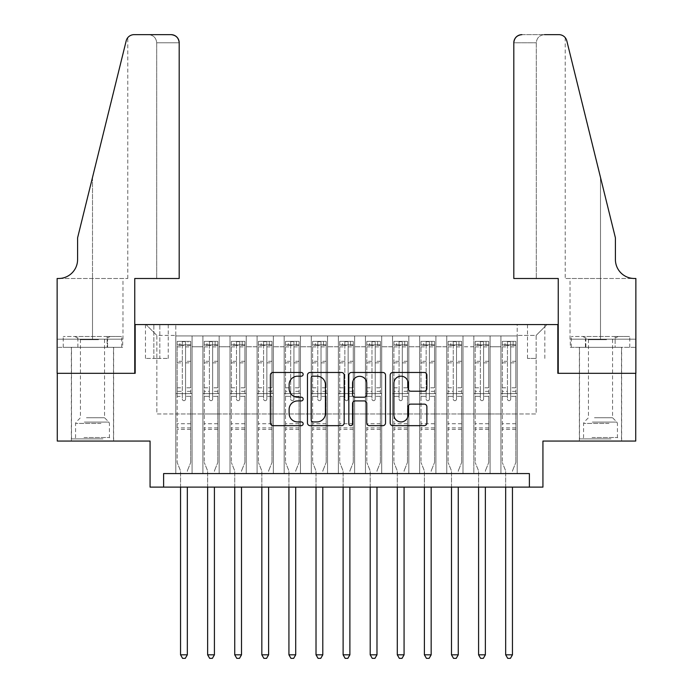 <?xml version="1.0" encoding="UTF-8"?>
<svg xmlns="http://www.w3.org/2000/svg" width="693" height="693" viewBox="0 0 693 693"><rect width="100%" height="100%" fill="white"/><g stroke="black" fill="none" stroke-linecap="round" stroke-linejoin="round"><path stroke-width="0.52" stroke-dasharray="3.46 2.6" d="M303.153 374.333A1.862 1.862 0 0 0 301.29 372.47L273.033 372.47A2.659 2.659 0 0 0 270.374 375.13L270.374 422.999A2.659 2.659 0 0 0 273.033 425.658L301.29 425.658A1.862 1.862 0 0 0 303.153 423.795A1.862 1.862 0 0 0 301.29 421.933L297.635 421.933A8.507 8.507 0 0 1 289.12 413.426L289.12 409.433A8.507 8.507 0 0 1 297.635 400.926L301.29 400.926A1.862 1.862 0 0 0 303.153 399.064A1.862 1.862 0 0 0 301.29 397.202L297.635 397.202A8.507 8.507 0 0 1 289.12 388.686L289.12 384.702A8.507 8.507 0 0 1 297.635 376.195L301.29 376.195A1.862 1.862 0 0 0 303.153 374.333M600.502 373.319L621.638 373.319L600.502 373.319M600.502 441.06L621.638 441.06L600.502 441.06M92.498 373.319L71.362 373.319L92.498 373.319M92.498 441.06L71.362 441.06L92.498 441.06M536.157 324.558L527.486 324.558L536.157 324.558M536.157 358.42L527.486 358.42L536.157 358.42M635.724 373.319L635.724 441.06L542.931 441.06L542.931 487.118L150.069 487.118L150.069 441.06L57.276 441.06L57.276 373.319L135.17 373.319L135.17 324.558L557.83 324.558L557.83 373.319L635.724 373.319M517.195 473.57L517.195 335.932L175.805 335.932L175.805 473.57L192.065 473.57L175.805 473.57L192.065 473.57L175.805 473.57L175.805 335.932L192.065 335.932L192.065 473.57L192.065 335.932L192.065 413.964L202.902 413.964L192.065 413.964L192.065 335.932L175.805 335.932L517.195 335.932L517.195 473.57L500.935 473.57L500.935 335.932L473.839 335.932L473.839 473.57L473.839 335.932L490.098 335.932L490.098 473.57L490.098 335.932L490.098 413.964L490.098 335.932L500.935 335.932L500.935 473.57L517.195 473.57L500.935 473.57L517.195 473.57L517.195 335.395L517.195 413.964L536.157 413.964L536.157 335.395L517.195 335.395L536.157 335.395L536.157 413.964L517.195 413.964L517.195 393.641L517.195 473.57M473.839 473.57L490.098 473.57L473.839 473.57L490.098 473.57L473.839 473.57L473.839 393.641L473.839 413.964L463.002 413.964L463.002 346.769L463.002 413.964L473.839 413.964L473.839 346.769L473.839 413.964L500.935 413.964L490.098 413.964L490.098 393.641L490.098 413.964L473.839 413.964L473.839 393.641L490.098 393.641L490.098 473.57L490.098 393.641L473.839 393.641L473.839 473.57M463.002 473.57L463.002 335.932L446.751 335.932L446.751 473.57L446.751 335.932L463.002 335.932L463.002 473.57L446.751 473.57L463.002 473.57L446.751 473.57L463.002 473.57L463.002 393.641L463.002 473.57M435.906 473.57L435.906 335.932L419.655 335.932L419.655 473.57L419.655 335.932L435.906 335.932L435.906 473.57L419.655 473.57L435.906 473.57L419.655 473.57L435.906 473.57L435.906 346.769L435.906 413.964L446.751 413.964L435.906 413.964L435.906 393.641L435.906 473.57M408.818 473.57L408.818 335.932L392.559 335.932L392.559 473.57L392.559 335.932L408.818 335.932L408.818 473.57L392.559 473.57L408.818 473.57L392.559 473.57L408.818 473.57L408.818 346.769L408.818 413.964L419.655 413.964L408.818 413.964L408.818 393.641L408.818 473.57M381.722 473.57L381.722 335.932L365.462 335.932L365.462 473.57L365.462 335.932L381.722 335.932L381.722 473.57L365.462 473.57L381.722 473.57L365.462 473.57L381.722 473.57L381.722 346.769L381.722 413.964L392.559 413.964L381.722 413.964L381.722 393.641L381.722 473.57M354.625 473.57L354.625 335.932L338.375 335.932L338.375 473.57L338.375 335.932L354.625 335.932L354.625 473.57L338.375 473.57L354.625 473.57L338.375 473.57L354.625 473.57L354.625 346.769L354.625 413.964L365.462 413.964L354.625 413.964L354.625 393.641L354.625 473.57M327.538 473.57L327.538 335.932L311.278 335.932L311.278 473.57L311.278 335.932L327.538 335.932L327.538 473.57L311.278 473.57L327.538 473.57L311.278 473.57L327.538 473.57L327.538 346.769L327.538 413.964L338.375 413.964L327.538 413.964L327.538 393.641L327.538 473.57M300.441 473.57L300.441 335.932L284.182 335.932L284.182 473.57L284.182 335.932L300.441 335.932L300.441 473.57L284.182 473.57L300.441 473.57L284.182 473.57L300.441 473.57L300.441 346.769L300.441 413.964L311.278 413.964L300.441 413.964L300.441 393.641L300.441 473.57M273.345 473.57L273.345 335.932L257.094 335.932L257.094 473.57L257.094 335.932L273.345 335.932L273.345 473.57L257.094 473.57L273.345 473.57L257.094 473.57L273.345 473.57L273.345 346.769L273.345 413.964L284.182 413.964L273.345 413.964L273.345 393.641L273.345 473.57M246.249 473.57L246.249 335.932L229.998 335.932L229.998 473.57L229.998 335.932L246.249 335.932L246.249 473.57L229.998 473.57L246.249 473.57L229.998 473.57L246.249 473.57L246.249 346.769L246.249 413.964L257.094 413.964L246.249 413.964L246.249 393.641L246.249 473.57M219.161 473.57L219.161 335.932L202.902 335.932L202.902 473.57L202.902 335.932L219.161 335.932L219.161 473.57L202.902 473.57L219.161 473.57L202.902 473.57L219.161 473.57L219.161 393.641L219.161 473.57M500.935 346.769L500.935 413.964L500.935 335.932L500.935 346.769L490.098 346.769L500.935 346.769M446.751 346.769L446.751 413.964L446.751 335.932L435.906 335.932L435.906 346.769L435.906 335.932L446.751 335.932L446.751 346.769L435.906 346.769L446.751 346.769M419.655 346.769L419.655 413.964L419.655 335.932L408.818 335.932L408.818 346.769L408.818 335.932L419.655 335.932L419.655 346.769L408.818 346.769L419.655 346.769M392.559 346.769L392.559 413.964L392.559 335.932L381.722 335.932L381.722 346.769L381.722 335.932L392.559 335.932L392.559 346.769L381.722 346.769L392.559 346.769M365.462 346.769L365.462 413.964L365.462 335.932L354.625 335.932L354.625 346.769L354.625 335.932L365.462 335.932L365.462 346.769L354.625 346.769L365.462 346.769M338.375 346.769L338.375 413.964L338.375 335.932L327.538 335.932L327.538 346.769L327.538 335.932L338.375 335.932L338.375 346.769L327.538 346.769L338.375 346.769M311.278 346.769L311.278 413.964L311.278 335.932L300.441 335.932L300.441 346.769L300.441 335.932L311.278 335.932L311.278 346.769L300.441 346.769L311.278 346.769M284.182 346.769L284.182 413.964L284.182 335.932L273.345 335.932L273.345 346.769L273.345 335.932L284.182 335.932L284.182 346.769L273.345 346.769L284.182 346.769M257.094 346.769L257.094 413.964L257.094 335.932L246.249 335.932L246.249 346.769L246.249 335.932L257.094 335.932L257.094 346.769L246.249 346.769L257.094 346.769M219.161 346.769L219.161 413.964L219.161 335.932L219.161 346.769L229.998 346.769L229.998 413.964L219.161 413.964L229.998 413.964L229.998 335.932L219.161 335.932L229.998 335.932L229.998 346.769L219.161 346.769M163.617 487.118L163.617 473.57L163.617 487.118L163.617 473.57L529.383 473.57L163.617 473.57L529.383 473.57L529.383 487.118M153.863 324.558L145.461 324.558L153.863 324.558L153.863 358.42L145.461 358.42L159.823 358.42L153.863 358.42L153.863 324.558M159.823 324.558L168.226 324.558L159.823 324.558L159.823 358.42L168.226 358.42L159.823 358.42L159.823 324.558M517.195 324.558L175.805 324.558L546.994 324.558L517.195 324.558L517.195 335.932L517.195 324.558M175.805 324.558L146.006 324.558L175.805 324.558L175.805 413.964L156.843 413.964L156.843 335.395L175.805 335.395L156.843 335.395L146.006 324.558L156.843 335.395L156.843 413.964L175.805 413.964L175.805 324.558M202.902 346.769L202.902 413.964L202.902 335.932L192.065 335.932L202.902 335.932L202.902 346.769L192.065 346.769L202.902 346.769M473.839 335.932L463.002 335.932L463.002 346.769L463.002 335.932L473.839 335.932L473.839 346.769L473.839 335.932M446.751 413.964L463.002 413.964L446.751 413.964L446.751 393.641L446.751 413.964M419.655 413.964L435.906 413.964L419.655 413.964L419.655 393.641L419.655 413.964M392.559 413.964L408.818 413.964L392.559 413.964L392.559 393.641L392.559 413.964M365.462 413.964L381.722 413.964L365.462 413.964L365.462 393.641L365.462 413.964M338.375 413.964L354.625 413.964L338.375 413.964L338.375 393.641L338.375 413.964M311.278 413.964L327.538 413.964L311.278 413.964L311.278 393.641L311.278 413.964M284.182 413.964L300.441 413.964L284.182 413.964L284.182 393.641L284.182 413.964M257.094 413.964L273.345 413.964L257.094 413.964L257.094 393.641L257.094 413.964M229.998 413.964L246.249 413.964L229.998 413.964L229.998 393.641L229.998 413.964M202.902 413.964L219.161 413.964L219.161 393.641L219.161 413.964L202.902 413.964L202.902 393.641L219.161 393.641L202.902 393.641L202.902 473.57L202.902 413.964M175.805 413.964L192.065 413.964L192.065 393.641L192.065 473.57L192.065 393.641L192.065 413.964L175.805 413.964L175.805 393.641L192.065 393.641L175.805 393.641L175.805 473.57L175.805 413.964M500.935 413.964L517.195 413.964L500.935 413.964L500.935 393.641L500.935 413.964M175.805 393.641L192.065 393.641L175.805 393.641M202.902 393.641L219.161 393.641L202.902 393.641M229.998 393.641L246.249 393.641L229.998 393.641L229.998 473.57L229.998 393.641L246.249 393.641L229.998 393.641M257.094 393.641L273.345 393.641L257.094 393.641L257.094 473.57L257.094 393.641L273.345 393.641L257.094 393.641M284.182 393.641L300.441 393.641L284.182 393.641L284.182 473.57L284.182 393.641L300.441 393.641L284.182 393.641M311.278 393.641L327.538 393.641L311.278 393.641L311.278 473.57L311.278 393.641L327.538 393.641L311.278 393.641M338.375 393.641L354.625 393.641L338.375 393.641L338.375 473.57L338.375 393.641L354.625 393.641L338.375 393.641M365.462 393.641L381.722 393.641L365.462 393.641L365.462 473.57L365.462 393.641L381.722 393.641L365.462 393.641M392.559 393.641L408.818 393.641L392.559 393.641L392.559 473.57L392.559 393.641L408.818 393.641L392.559 393.641M419.655 393.641L435.906 393.641L419.655 393.641L419.655 473.57L419.655 393.641L435.906 393.641L419.655 393.641M446.751 393.641L463.002 393.641L446.751 393.641L446.751 473.57L446.751 393.641L463.002 393.641L446.751 393.641M473.839 393.641L490.098 393.641L473.839 393.641M500.935 393.641L517.195 393.641L500.935 393.641L500.935 473.57L500.935 393.641L517.195 393.641L500.935 393.641M546.994 324.558L536.157 335.395L546.994 324.558M344.17 422.999L344.17 375.13A2.659 2.659 0 0 0 341.51 372.47L310.135 372.47A2.659 2.659 0 0 0 307.475 375.13L307.475 422.999A2.659 2.659 0 0 0 310.135 425.658L341.51 425.658A2.659 2.659 0 0 0 344.17 422.999M313.054 376.195A1.862 1.862 0 0 0 311.192 378.049L311.192 420.071A1.862 1.862 0 0 0 313.054 421.933L316.918 421.933A8.507 8.507 0 0 0 325.424 413.426L325.424 384.702A8.507 8.507 0 0 0 316.918 376.195L313.054 376.195M351.49 372.47L382.865 372.47A2.659 2.659 0 0 1 385.525 375.13L385.525 422.999A2.659 2.659 0 0 1 382.865 425.658L369.438 425.658A2.659 2.659 0 0 1 366.779 422.999L366.779 403.586A2.659 2.659 0 0 0 364.12 400.926L355.206 400.926A2.659 2.659 0 0 0 352.546 403.586L352.546 423.795A1.862 1.862 0 0 1 350.693 425.658A1.862 1.862 0 0 1 348.83 423.795L348.83 375.13A2.659 2.659 0 0 1 351.49 372.47M366.779 383.437A7.112 7.112 0 0 0 359.667 376.325A7.112 7.112 0 0 0 352.546 383.437L352.546 394.542A2.659 2.659 0 0 0 355.206 397.202L364.12 397.202A2.659 2.659 0 0 0 366.779 394.542L366.779 383.437M410.793 391.216L424.22 391.216A2.659 2.659 0 0 0 426.879 388.556L426.879 375.13A2.659 2.659 0 0 0 424.22 372.47L392.844 372.47A2.659 2.659 0 0 0 390.185 375.13L390.185 422.999A2.659 2.659 0 0 0 392.844 425.658L424.22 425.658A2.659 2.659 0 0 0 426.879 422.999L426.879 406.774A2.659 2.659 0 0 0 424.22 404.114L410.793 404.114A2.659 2.659 0 0 0 408.134 406.774L408.134 414.821A7.112 7.112 0 0 1 401.022 421.933A7.112 7.112 0 0 1 393.901 414.821L393.901 383.307A7.112 7.112 0 0 1 401.022 376.195A7.112 7.112 0 0 1 408.134 383.307L408.134 388.556A2.659 2.659 0 0 0 410.793 391.216M182.311 399.064A1.629 1.629 0 0 0 183.94 400.684A1.629 1.629 0 0 1 182.311 399.064L182.311 396.344L182.311 399.064M190.644 341.354L188.002 341.354L188.002 344.871L190.714 344.88L190.714 341.354L177.165 341.354L177.165 462.465L177.165 396.344L182.311 396.344L182.311 391.337L177.165 391.337M177.165 341.354L177.165 396.344L182.311 396.344L182.311 345.582L185.559 345.582L185.559 387.811L190.714 387.811L190.714 462.465L190.714 396.344L185.559 396.344L185.559 399.064A1.629 1.629 0 0 1 183.94 400.684A1.629 1.629 0 0 0 185.559 399.064L185.559 387.811M190.714 344.88L190.714 387.811M190.714 341.354L190.714 396.344L185.559 396.344L185.559 341.684L182.311 341.684L182.311 391.337M188.002 341.354L177.235 341.354M188.002 344.871L179.877 344.871L179.877 341.354M177.165 344.88L190.644 344.871M177.235 344.871L179.877 344.871M187.517 470.391L190.714 462.465L187.517 470.391A2.711 2.711 0 0 0 187.327 471.405A2.711 2.711 0 0 1 187.517 470.391M180.552 487.118L180.552 471.405A2.711 2.711 0 0 0 180.353 470.391L177.165 462.465L180.353 470.391A2.711 2.711 0 0 1 180.552 471.405L180.552 654.824L187.327 654.824L187.327 487.118M190.714 429.409L177.165 429.409M180.552 654.824L182.58 658.35L185.291 658.35L187.327 654.824M182.311 345.582L182.311 341.684M185.559 345.582L185.559 341.684M101.637 438.894L74.203 438.894L101.637 438.894M84.026 437.534L109.425 437.534L84.026 437.534M101.299 336.477L74.887 336.477L101.299 336.477M98.527 339.683L80.44 339.683L98.527 339.683M86.469 417.758L104.556 417.758L86.469 417.758M102.997 438.894L71.5 438.894L102.997 438.894M102.997 347.314L71.5 347.314L102.997 347.314M107.12 347.314L63.245 347.314L121.743 347.314L107.12 347.314L107.12 336.477L63.245 336.477L121.743 336.477L107.12 336.477L107.12 347.314M77.867 347.314L77.867 336.477L77.867 347.314M63.245 347.314L63.245 336.477M121.743 347.314L121.743 336.477M609.649 438.894L582.215 438.894L609.649 438.894M592.039 437.534L617.437 437.534L592.039 437.534M609.312 336.477L582.891 336.477L609.312 336.477M606.531 339.683L588.444 339.683L606.531 339.683M594.473 417.758L612.56 417.758L594.473 417.758M611.001 438.894L579.504 438.894L611.001 438.894M611.001 347.314L579.504 347.314L611.001 347.314M615.133 347.314L571.257 347.314L629.755 347.314L615.133 347.314L615.133 336.477L571.257 336.477L629.755 336.477L615.133 336.477L615.133 347.314M585.88 347.314L585.88 336.477L585.88 347.314M571.257 347.314L571.257 336.477M629.755 347.314L629.755 336.477M92.498 347.314L71.362 347.314L92.498 347.314M179.192 278.491L179.192 42.775L156.705 42.775L179.192 42.775L179.192 278.491L134.763 278.491L134.763 373.319L57.138 373.319L57.138 278.491L127.789 278.491L57.138 278.491L57.138 339.189L57.138 278.491L58.628 278.491A18.962 18.962 0 0 0 77.59 259.529L77.59 237.855L77.59 259.529A18.962 18.962 0 0 1 58.628 278.491M148.579 34.65C153.482 35.17 156.194 37.872 156.705 42.775L156.705 278.491L156.705 42.775C156.194 37.872 153.482 35.17 148.579 34.65L134.087 34.65A8.125 8.125 0 0 0 126.195 40.835L77.59 237.855L126.195 40.835L77.59 237.855L77.59 259.529M122.687 347.314L57.138 347.314L57.138 339.189L122.973 339.189L57.138 339.189L107.588 339.189L57.138 339.189L57.138 347.314L122.687 347.314L122.687 339.189L107.588 339.189L122.687 339.189M171.067 34.65A8.125 8.125 0 0 1 179.192 42.775C178.681 37.872 175.97 35.17 171.067 34.65M127.789 278.491L127.789 37.639L127.339 38.245M107.588 347.314L107.588 339.189L107.588 347.314M600.502 347.314L621.638 347.314L600.502 347.314M513.808 278.491L513.808 42.775A8.125 8.125 0 0 1 521.933 34.65L558.913 34.65A8.125 8.125 0 0 1 566.805 40.835L615.41 237.855L615.41 259.529A18.962 18.962 0 0 0 634.372 278.491L635.862 278.491L635.862 373.319L558.237 373.319L558.237 278.491L513.808 278.491L536.295 278.491L513.808 278.491L513.808 42.775L536.295 42.775L513.808 42.775C514.319 37.872 517.03 35.17 521.933 34.65L544.421 34.65C539.518 35.17 536.806 37.872 536.295 42.775L536.295 278.491L536.295 42.775C536.806 37.872 539.518 35.17 544.421 34.65M615.41 237.855L600.502 177.443L615.41 237.855M566.805 40.835L600.502 177.443L600.502 278.491L565.211 278.491L635.862 278.491L600.502 278.491L600.502 177.443M570.313 347.314L635.862 347.314L635.862 278.491L635.862 339.189L570.027 339.189L635.862 339.189L585.412 339.189L635.862 339.189L635.862 347.314L570.313 347.314L570.313 339.189L585.412 339.189L570.313 339.189M615.41 259.529A18.962 18.962 0 0 0 634.372 278.491M585.412 347.314L585.412 339.189L585.412 347.314M209.407 399.064A1.629 1.629 81.3 0 0 211.027 400.684A1.629 1.629 -98.7 0 1 209.407 399.064L209.407 396.344L209.407 399.064M215.099 341.354L215.099 344.871L217.801 344.88L217.801 341.354L204.253 341.354L204.253 462.465L204.253 396.344L209.407 396.344L209.407 391.337L204.253 391.337M204.253 341.354L204.253 396.344L209.407 396.344L209.407 345.582L212.656 345.582L212.656 387.811L217.801 387.811L217.801 462.465L217.801 396.344L212.656 396.344L212.656 399.064A1.629 1.629 -98.7 0 1 211.027 400.684A1.629 1.629 81.3 0 0 212.656 399.064L212.656 387.811M217.801 344.88L217.801 387.811M217.801 341.354L217.801 396.344L212.656 396.344L212.656 341.684L209.407 341.684L209.407 391.337M215.099 344.871L206.964 344.871L206.964 341.354M204.253 344.88L206.964 344.871M214.613 470.391L217.801 462.465L214.613 470.391A2.711 2.711 -98.7 0 0 214.414 471.405A2.711 2.711 -98.7 0 1 214.613 470.391M207.64 487.118L207.64 471.405A2.711 2.711 -98.7 0 0 207.45 470.391L204.253 462.465L207.45 470.391A2.711 2.711 -98.7 0 1 207.64 471.405L207.64 654.824L214.414 654.824L214.414 487.118M217.741 341.354L204.322 341.354L217.741 341.354M204.322 344.871L217.741 344.871L204.322 344.871M217.801 429.409L204.253 429.409M207.64 654.824L209.676 658.35L212.387 658.35L214.414 654.824M212.656 345.582L212.656 341.684M209.407 345.582L209.407 341.684L209.407 345.582M236.495 399.064A1.629 1.629 81.3 0 0 238.123 400.684A1.629 1.629 -98.7 0 1 236.495 399.064L236.495 396.344L236.495 399.064M242.186 341.354L242.186 344.871L244.898 344.88L244.898 341.354L231.349 341.354L231.349 462.465L231.349 396.344L236.495 396.344L236.495 391.337L231.349 391.337M231.349 341.354L231.349 396.344L236.495 396.344L236.495 345.582L239.752 345.582L239.752 387.811L244.898 387.811L244.898 462.465L244.898 396.344L239.752 396.344L239.752 399.064A1.629 1.629 -98.7 0 1 238.123 400.684A1.629 1.629 81.3 0 0 239.752 399.064L239.752 387.811M244.898 344.88L244.898 387.811M244.898 341.354L244.898 396.344L239.752 396.344L239.752 341.684L236.495 341.684L236.495 391.337M242.186 344.871L234.061 344.871L234.061 341.354M231.349 344.88L234.061 344.871M241.71 470.391L244.898 462.465L241.71 470.391A2.711 2.711 -98.7 0 0 241.511 471.405A2.711 2.711 -98.7 0 1 241.71 470.391M234.736 487.118L234.736 471.405A2.711 2.711 -98.7 0 0 234.546 470.391L231.349 462.465L234.546 470.391A2.711 2.711 -98.7 0 1 234.736 471.405L234.736 654.824L241.511 654.824L241.511 487.118M244.828 341.354L231.419 341.354L244.828 341.354M231.419 344.871L244.828 344.871L231.419 344.871M244.898 429.409L231.349 429.409M234.736 654.824L236.772 658.35L239.483 658.35L241.511 654.824M239.752 345.582L239.752 341.684M236.495 345.582L236.495 341.684L236.495 345.582M263.591 399.064A1.629 1.629 81.3 0 0 265.22 400.684A1.629 1.629 -98.7 0 1 263.591 399.064L263.591 396.344L263.591 399.064M269.282 341.354L269.282 344.871L271.994 344.88L271.994 341.354L258.446 341.354L258.446 462.465L258.446 396.344L263.591 396.344L263.591 391.337L258.446 391.337M258.446 341.354L258.446 396.344L263.591 396.344L263.591 345.582L266.848 345.582L266.848 387.811L271.994 387.811L271.994 462.465L271.994 396.344L266.848 396.344L266.848 399.064A1.629 1.629 -98.7 0 1 265.22 400.684A1.629 1.629 81.3 0 0 266.848 399.064L266.848 387.811M271.994 344.88L271.994 387.811M271.994 341.354L271.994 396.344L266.848 396.344L266.848 341.684L263.591 341.684L263.591 391.337M269.282 344.871L261.157 344.871L261.157 341.354M258.446 344.88L261.157 344.871M268.797 470.391L271.994 462.465L268.797 470.391A2.711 2.711 -98.7 0 0 268.607 471.405A2.711 2.711 -98.7 0 1 268.797 470.391M261.833 487.118L261.833 471.405A2.711 2.711 -98.7 0 0 261.633 470.391L258.446 462.465L261.633 470.391A2.711 2.711 -98.7 0 1 261.833 471.405L261.833 654.824L268.607 654.824L268.607 487.118M271.925 341.354L258.515 341.354L271.925 341.354M258.515 344.871L271.925 344.871L258.515 344.871M271.994 429.409L258.446 429.409M261.833 654.824L263.86 658.35L266.571 658.35L268.607 654.824M266.848 345.582L266.848 341.684M263.591 345.582L263.591 341.684L263.591 345.582M290.688 399.064A1.629 1.629 81.3 0 0 292.316 400.684A1.629 1.629 -98.7 0 1 290.688 399.064L290.688 396.344L290.688 399.064M296.379 341.354L296.379 344.871L299.081 344.88L299.081 341.354L285.542 341.354L285.542 462.465L285.542 396.344L290.688 396.344L290.688 391.337L285.542 391.337M285.542 341.354L285.542 396.344L290.688 396.344L290.688 345.582L293.936 345.582L293.936 387.811L299.081 387.811L299.081 462.465L299.081 396.344L293.936 396.344L293.936 399.064A1.629 1.629 -98.7 0 1 292.316 400.684A1.629 1.629 81.3 0 0 293.936 399.064L293.936 387.811M299.081 344.88L299.081 387.811M299.081 341.354L299.081 396.344L293.936 396.344L293.936 341.684L290.688 341.684L290.688 391.337M296.379 344.871L288.245 344.871L288.245 341.354M285.542 344.88L288.245 344.871M295.894 470.391L299.081 462.465L295.894 470.391A2.711 2.711 -98.7 0 0 295.703 471.405A2.711 2.711 -98.7 0 1 295.894 470.391M288.929 487.118L288.929 471.405A2.711 2.711 -98.7 0 0 288.73 470.391L285.542 462.465L288.73 470.391A2.711 2.711 -98.7 0 1 288.929 471.405L288.929 654.824L295.703 654.824L295.703 487.118M299.021 341.354L285.603 341.354L299.021 341.354M285.603 344.871L299.021 344.871L285.603 344.871M299.081 429.409L285.542 429.409M288.929 654.824L290.956 658.35L293.667 658.35L295.703 654.824M293.936 345.582L293.936 341.684M290.688 345.582L290.688 341.684L290.688 345.582M317.784 399.064A1.629 1.629 81.3 0 0 319.404 400.684A1.629 1.629 -98.7 0 1 317.784 399.064L317.784 396.344L317.784 399.064M323.466 341.354L323.466 344.871L326.178 344.88L326.178 341.354L312.63 341.354L312.63 462.465L312.63 396.344L317.784 396.344L317.784 391.337L312.63 391.337M312.63 341.354L312.63 396.344L317.784 396.344L317.784 345.582L321.032 345.582L321.032 387.811L326.178 387.811L326.178 462.465L326.178 396.344L321.032 396.344L321.032 399.064A1.629 1.629 -98.7 0 1 319.404 400.684A1.629 1.629 81.3 0 0 321.032 399.064L321.032 387.811M326.178 344.88L326.178 387.811M326.178 341.354L326.178 396.344L321.032 396.344L321.032 341.684L317.784 341.684L317.784 391.337M323.466 344.871L315.341 344.871L315.341 341.354M312.63 344.88L315.341 344.871M322.99 470.391L326.178 462.465L322.99 470.391A2.711 2.711 -98.7 0 0 322.791 471.405A2.711 2.711 -98.7 0 1 322.99 470.391M316.017 487.118L316.017 471.405A2.711 2.711 -98.7 0 0 315.826 470.391L312.63 462.465L315.826 470.391A2.711 2.711 -98.7 0 1 316.017 471.405L316.017 654.824L322.791 654.824L322.791 487.118M326.108 341.354L312.699 341.354L326.108 341.354M312.699 344.871L326.108 344.871L312.699 344.871M326.178 429.409L312.63 429.409M316.017 654.824L318.052 658.35L320.764 658.35L322.791 654.824M321.032 345.582L321.032 341.684M317.784 345.582L317.784 341.684L317.784 345.582M344.871 399.064A1.629 1.629 81.3 0 0 346.5 400.684A1.629 1.629 -98.7 0 1 344.871 399.064L344.871 396.344L344.871 399.064M350.563 341.354L350.563 344.871L353.274 344.88L353.274 341.354L339.726 341.354L339.726 462.465L339.726 396.344L344.871 396.344L344.871 391.337L339.726 391.337M339.726 341.354L339.726 396.344L344.871 396.344L344.871 345.582L348.129 345.582L348.129 387.811L353.274 387.811L353.274 462.465L353.274 396.344L348.129 396.344L348.129 399.064A1.629 1.629 -98.7 0 1 346.5 400.684A1.629 1.629 81.3 0 0 348.129 399.064L348.129 387.811M353.274 344.88L353.274 387.811M353.274 341.354L353.274 396.344L348.129 396.344L348.129 341.684L344.871 341.684L344.871 391.337M350.563 344.871L342.437 344.871L342.437 341.354M339.726 344.88L342.437 344.871M350.086 470.391L353.274 462.465L350.086 470.391A2.711 2.711 -98.7 0 0 349.887 471.405A2.711 2.711 -98.7 0 1 350.086 470.391M343.113 487.118L343.113 471.405A2.711 2.711 -98.7 0 0 342.914 470.391L339.726 462.465L342.914 470.391A2.711 2.711 -98.7 0 1 343.113 471.405L343.113 654.824L349.887 654.824L349.887 487.118M353.205 341.354L339.795 341.354L353.205 341.354M339.795 344.871L353.205 344.871L339.795 344.871M353.274 429.409L339.726 429.409M343.113 654.824L345.149 658.35L347.851 658.35L349.887 654.824M348.129 345.582L348.129 341.684M344.871 345.582L344.871 341.684L344.871 345.582M371.968 399.064A1.629 1.629 81.3 0 0 373.596 400.684A1.629 1.629 -98.7 0 1 371.968 399.064L371.968 396.344L371.968 399.064M377.659 341.354L377.659 344.871L380.37 344.88L380.37 341.354L366.822 341.354L366.822 462.465L366.822 396.344L371.968 396.344L371.968 391.337L366.822 391.337M366.822 341.354L366.822 396.344L371.968 396.344L371.968 345.582L375.216 345.582L375.216 387.811L380.37 387.811L380.37 462.465L380.37 396.344L375.216 396.344L375.216 399.064A1.629 1.629 -98.7 0 1 373.596 400.684A1.629 1.629 81.3 0 0 375.216 399.064L375.216 387.811M380.37 344.88L380.37 387.811M380.37 341.354L380.37 396.344L375.216 396.344L375.216 341.684L371.968 341.684L371.968 391.337M377.659 344.871L369.534 344.871L369.534 341.354M366.822 344.88L369.534 344.871M377.174 470.391L380.37 462.465L377.174 470.391A2.711 2.711 -98.7 0 0 376.983 471.405A2.711 2.711 -98.7 0 1 377.174 470.391M370.209 487.118L370.209 471.405A2.711 2.711 -98.7 0 0 370.01 470.391L366.822 462.465L370.01 470.391A2.711 2.711 -98.7 0 1 370.209 471.405L370.209 654.824L376.983 654.824L376.983 487.118M380.301 341.354L366.892 341.354L380.301 341.354M366.892 344.871L380.301 344.871L366.892 344.871M380.37 429.409L366.822 429.409M370.209 654.824L372.236 658.35L374.948 658.35L376.983 654.824M375.216 345.582L375.216 341.684M371.968 345.582L371.968 341.684L371.968 345.582M399.064 399.064A1.629 1.629 81.3 0 0 400.684 400.684A1.629 1.629 -98.7 0 1 399.064 399.064L399.064 396.344L399.064 399.064M404.755 341.354L404.755 344.871L407.458 344.88L407.458 341.354L393.919 341.354L393.919 462.465L393.919 396.344L399.064 396.344L399.064 391.337L393.919 391.337M393.919 341.354L393.919 396.344L399.064 396.344L399.064 345.582L402.312 345.582L402.312 387.811L407.458 387.811L407.458 462.465L407.458 396.344L402.312 396.344L402.312 399.064A1.629 1.629 -98.7 0 1 400.684 400.684A1.629 1.629 81.3 0 0 402.312 399.064L402.312 387.811M407.458 344.88L407.458 387.811M407.458 341.354L407.458 396.344L402.312 396.344L402.312 341.684L399.064 341.684L399.064 391.337M404.755 344.871L396.621 344.871L396.621 341.354M393.919 344.88L396.621 344.871M404.27 470.391L407.458 462.465L404.27 470.391A2.711 2.711 -98.7 0 0 404.071 471.405A2.711 2.711 -98.7 0 1 404.27 470.391M397.297 487.118L397.297 471.405A2.711 2.711 -98.7 0 0 397.106 470.391L393.919 462.465L397.106 470.391A2.711 2.711 -98.7 0 1 397.297 471.405L397.297 654.824L404.071 654.824L404.071 487.118M407.397 341.354L393.979 341.354L407.397 341.354M393.979 344.871L407.397 344.871L393.979 344.871M407.458 429.409L393.919 429.409M397.297 654.824L399.333 658.35L402.044 658.35L404.071 654.824M402.312 345.582L402.312 341.684M399.064 345.582L399.064 341.684L399.064 345.582M426.152 399.064A1.629 1.629 81.3 0 0 427.78 400.684A1.629 1.629 -98.7 0 1 426.152 399.064L426.152 396.344L426.152 399.064M431.843 341.354L431.843 344.871L434.554 344.88L434.554 341.354L421.006 341.354L421.006 462.465L421.006 396.344L426.152 396.344L426.152 391.337L421.006 391.337M421.006 341.354L421.006 396.344L426.152 396.344L426.152 345.582L429.409 345.582L429.409 387.811L434.554 387.811L434.554 462.465L434.554 396.344L429.409 396.344L429.409 399.064A1.629 1.629 -98.7 0 1 427.78 400.684A1.629 1.629 81.3 0 0 429.409 399.064L429.409 387.811M434.554 344.88L434.554 387.811M434.554 341.354L434.554 396.344L429.409 396.344L429.409 341.684L426.152 341.684L426.152 391.337M431.843 344.871L423.718 344.871L423.718 341.354M421.006 344.88L423.718 344.871M431.367 470.391L434.554 462.465L431.367 470.391A2.711 2.711 -98.7 0 0 431.167 471.405A2.711 2.711 -98.7 0 1 431.367 470.391M424.393 487.118L424.393 471.405A2.711 2.711 -98.7 0 0 424.203 470.391L421.006 462.465L424.203 470.391A2.711 2.711 -98.7 0 1 424.393 471.405L424.393 654.824L431.167 654.824L431.167 487.118M434.485 341.354L421.075 341.354L434.485 341.354M421.075 344.871L434.485 344.871L421.075 344.871M434.554 429.409L421.006 429.409M424.393 654.824L426.429 658.35L429.14 658.35L431.167 654.824M429.409 345.582L429.409 341.684M426.152 345.582L426.152 341.684L426.152 345.582M453.248 399.064A1.629 1.629 81.3 0 0 454.877 400.684A1.629 1.629 -98.7 0 1 453.248 399.064L453.248 396.344L453.248 399.064M458.939 341.354L458.939 344.871L461.651 344.88L461.651 341.354L448.102 341.354L448.102 462.465L448.102 396.344L453.248 396.344L453.248 391.337L448.102 391.337M448.102 341.354L448.102 396.344L453.248 396.344L453.248 345.582L456.505 345.582L456.505 387.811L461.651 387.811L461.651 462.465L461.651 396.344L456.505 396.344L456.505 399.064A1.629 1.629 -98.7 0 1 454.877 400.684A1.629 1.629 81.3 0 0 456.505 399.064L456.505 387.811M461.651 344.88L461.651 387.811M461.651 341.354L461.651 396.344L456.505 396.344L456.505 341.684L453.248 341.684L453.248 391.337M458.939 344.871L450.814 344.871L450.814 341.354M448.102 344.88L450.814 344.871M458.454 470.391L461.651 462.465L458.454 470.391A2.711 2.711 -98.7 0 0 458.264 471.405A2.711 2.711 -98.7 0 1 458.454 470.391M451.49 487.118L451.49 471.405A2.711 2.711 -98.7 0 0 451.29 470.391L448.102 462.465L451.29 470.391A2.711 2.711 -98.7 0 1 451.49 471.405L451.49 654.824L458.264 654.824L458.264 487.118M461.581 341.354L448.172 341.354L461.581 341.354M448.172 344.871L461.581 344.871L448.172 344.871M461.651 429.409L448.102 429.409M451.49 654.824L453.517 658.35L456.228 658.35L458.264 654.824M456.505 345.582L456.505 341.684M453.248 345.582L453.248 341.684L453.248 345.582M480.344 399.064A1.629 1.629 81.3 0 0 481.973 400.684A1.629 1.629 -98.7 0 1 480.344 399.064L480.344 396.344L480.344 399.064M486.036 341.354L486.036 344.871L488.747 344.88L488.747 341.354L475.199 341.354L475.199 462.465L475.199 396.344L480.344 396.344L480.344 391.337L475.199 391.337M475.199 341.354L475.199 396.344L480.344 396.344L480.344 345.582L483.593 345.582L483.593 387.811L488.747 387.811L488.747 462.465L488.747 396.344L483.593 396.344L483.593 399.064A1.629 1.629 -98.7 0 1 481.973 400.684A1.629 1.629 81.3 0 0 483.593 399.064L483.593 387.811M488.747 344.88L488.747 387.811M488.747 341.354L488.747 396.344L483.593 396.344L483.593 341.684L480.344 341.684L480.344 391.337M486.036 344.871L477.901 344.871L477.901 341.354M475.199 344.88L477.901 344.871M485.55 470.391L488.747 462.465L485.55 470.391A2.711 2.711 -98.7 0 0 485.36 471.405A2.711 2.711 -98.7 0 1 485.55 470.391M478.586 487.118L478.586 471.405A2.711 2.711 -98.7 0 0 478.387 470.391L475.199 462.465L478.387 470.391A2.711 2.711 -98.7 0 1 478.586 471.405L478.586 654.824L485.36 654.824L485.36 487.118M488.678 341.354L475.259 341.354L488.678 341.354M475.259 344.871L488.678 344.871L475.259 344.871M488.747 429.409L475.199 429.409M478.586 654.824L480.613 658.35L483.324 658.35L485.36 654.824M483.593 345.582L483.593 341.684M480.344 345.582L480.344 341.684L480.344 345.582M507.441 399.064A1.629 1.629 81.3 0 0 509.06 400.684A1.629 1.629 -98.7 0 1 507.441 399.064L507.441 396.344L507.441 399.064M513.123 341.354L513.123 344.871L515.835 344.88L515.835 341.354L502.286 341.354L502.286 462.465L502.286 396.344L507.441 396.344L507.441 391.337L502.286 391.337M502.286 341.354L502.286 396.344L507.441 396.344L507.441 345.582L510.689 345.582L510.689 387.811L515.835 387.811L515.835 462.465L515.835 396.344L510.689 396.344L510.689 399.064A1.629 1.629 -98.7 0 1 509.06 400.684A1.629 1.629 81.3 0 0 510.689 399.064L510.689 387.811M515.835 344.88L515.835 387.811M515.835 341.354L515.835 396.344L510.689 396.344L510.689 341.684L507.441 341.684L507.441 391.337M513.123 344.871L504.998 344.871L504.998 341.354M502.286 344.88L504.998 344.871M512.647 470.391L515.835 462.465L512.647 470.391A2.711 2.711 -98.7 0 0 512.448 471.405A2.711 2.711 -98.7 0 1 512.647 470.391M505.673 487.118L505.673 471.405A2.711 2.711 -98.7 0 0 505.483 470.391L502.286 462.465L505.483 470.391A2.711 2.711 -98.7 0 1 505.673 471.405L505.673 654.824L512.448 654.824L512.448 487.118M515.765 341.354L502.356 341.354L515.765 341.354M502.356 344.871L515.765 344.871L502.356 344.871M515.835 429.409L502.286 429.409M505.673 654.824L507.709 658.35L510.42 658.35L512.448 654.824M510.689 345.582L510.689 341.684M507.441 345.582L507.441 341.684L507.441 345.582M473.839 346.769L463.002 346.769L473.839 346.769M190.714 423.718L177.165 423.718M190.714 391.337L185.559 391.337M177.165 387.811L182.311 387.811M182.311 361.304L177.165 361.304M190.714 361.304L185.559 361.304M177.165 362.881L182.311 362.881M185.559 362.881L190.714 362.881M182.311 345.305L177.165 345.305M177.165 346.89L182.311 346.89M190.714 345.305L185.559 345.305M185.559 346.89L190.714 346.89M190.714 427.884L177.165 427.884M100.961 423.423L75.563 423.423L100.961 423.423M84.303 422.08L108.87 422.08L84.303 422.08M608.974 423.423L583.575 423.423L608.974 423.423M592.316 422.08L616.883 422.08L592.316 422.08M92.498 177.443L92.498 278.491L92.498 177.443M92.498 339.189L92.498 278.491L92.498 339.189M600.502 339.189L600.502 278.491L600.502 339.189M217.801 423.718L204.253 423.718M217.801 391.337L212.656 391.337M204.253 387.811L209.407 387.811M209.407 361.304L204.253 361.304M217.801 361.304L212.656 361.304M204.253 362.881L209.407 362.881M212.656 362.881L217.801 362.881M209.407 345.305L204.253 345.305M204.253 346.89L209.407 346.89M217.801 345.305L212.656 345.305M212.656 346.89L217.801 346.89M217.801 427.884L204.253 427.884M244.898 423.718L231.349 423.718M244.898 391.337L239.752 391.337M231.349 387.811L236.495 387.811M236.495 361.304L231.349 361.304M244.898 361.304L239.752 361.304M231.349 362.881L236.495 362.881M239.752 362.881L244.898 362.881M236.495 345.305L231.349 345.305M231.349 346.89L236.495 346.89M244.898 345.305L239.752 345.305M239.752 346.89L244.898 346.89M244.898 427.884L231.349 427.884M271.994 423.718L258.446 423.718M271.994 391.337L266.848 391.337M258.446 387.811L263.591 387.811M263.591 361.304L258.446 361.304M271.994 361.304L266.848 361.304M258.446 362.881L263.591 362.881M266.848 362.881L271.994 362.881M263.591 345.305L258.446 345.305M258.446 346.89L263.591 346.89M271.994 345.305L266.848 345.305M266.848 346.89L271.994 346.89M271.994 427.884L258.446 427.884M299.081 423.718L285.542 423.718M299.081 391.337L293.936 391.337M285.542 387.811L290.688 387.811M290.688 361.304L285.542 361.304M299.081 361.304L293.936 361.304M285.542 362.881L290.688 362.881M293.936 362.881L299.081 362.881M290.688 345.305L285.542 345.305M285.542 346.89L290.688 346.89M299.081 345.305L293.936 345.305M293.936 346.89L299.081 346.89M299.081 427.884L285.542 427.884M326.178 423.718L312.63 423.718M326.178 391.337L321.032 391.337M312.63 387.811L317.784 387.811M317.784 361.304L312.63 361.304M326.178 361.304L321.032 361.304M312.63 362.881L317.784 362.881M321.032 362.881L326.178 362.881M317.784 345.305L312.63 345.305M312.63 346.89L317.784 346.89M326.178 345.305L321.032 345.305M321.032 346.89L326.178 346.89M326.178 427.884L312.63 427.884M353.274 423.718L339.726 423.718M353.274 391.337L348.129 391.337M339.726 387.811L344.871 387.811M344.871 361.304L339.726 361.304M353.274 361.304L348.129 361.304M339.726 362.881L344.871 362.881M348.129 362.881L353.274 362.881M344.871 345.305L339.726 345.305M339.726 346.89L344.871 346.89M353.274 345.305L348.129 345.305M348.129 346.89L353.274 346.89M353.274 427.884L339.726 427.884M380.37 423.718L366.822 423.718M380.37 391.337L375.216 391.337M366.822 387.811L371.968 387.811M371.968 361.304L366.822 361.304M380.37 361.304L375.216 361.304M366.822 362.881L371.968 362.881M375.216 362.881L380.37 362.881M371.968 345.305L366.822 345.305M366.822 346.89L371.968 346.89M380.37 345.305L375.216 345.305M375.216 346.89L380.37 346.89M380.37 427.884L366.822 427.884M407.458 423.718L393.919 423.718M407.458 391.337L402.312 391.337M393.919 387.811L399.064 387.811M399.064 361.304L393.919 361.304M407.458 361.304L402.312 361.304M393.919 362.881L399.064 362.881M402.312 362.881L407.458 362.881M399.064 345.305L393.919 345.305M393.919 346.89L399.064 346.89M407.458 345.305L402.312 345.305M402.312 346.89L407.458 346.89M407.458 427.884L393.919 427.884M434.554 423.718L421.006 423.718M434.554 391.337L429.409 391.337M421.006 387.811L426.152 387.811M426.152 361.304L421.006 361.304M434.554 361.304L429.409 361.304M421.006 362.881L426.152 362.881M429.409 362.881L434.554 362.881M426.152 345.305L421.006 345.305M421.006 346.89L426.152 346.89M434.554 345.305L429.409 345.305M429.409 346.89L434.554 346.89M434.554 427.884L421.006 427.884M461.651 423.718L448.102 423.718M461.651 391.337L456.505 391.337M448.102 387.811L453.248 387.811M453.248 361.304L448.102 361.304M461.651 361.304L456.505 361.304M448.102 362.881L453.248 362.881M456.505 362.881L461.651 362.881M453.248 345.305L448.102 345.305M448.102 346.89L453.248 346.89M461.651 345.305L456.505 345.305M456.505 346.89L461.651 346.89M461.651 427.884L448.102 427.884M488.747 423.718L475.199 423.718M488.747 391.337L483.593 391.337M475.199 387.811L480.344 387.811M480.344 361.304L475.199 361.304M488.747 361.304L483.593 361.304M475.199 362.881L480.344 362.881M483.593 362.881L488.747 362.881M480.344 345.305L475.199 345.305M475.199 346.89L480.344 346.89M488.747 345.305L483.593 345.305M483.593 346.89L488.747 346.89M488.747 427.884L475.199 427.884M515.835 423.718L502.286 423.718M515.835 391.337L510.689 391.337M502.286 387.811L507.441 387.811M507.441 361.304L502.286 361.304M515.835 361.304L510.689 361.304M502.286 362.881L507.441 362.881M510.689 362.881L515.835 362.881M507.441 345.305L502.286 345.305M502.286 346.89L507.441 346.89M515.835 345.305L510.689 345.305M510.689 346.89L515.835 346.89M515.835 427.884L502.286 427.884M579.374 441.06L579.374 347.314M71.362 441.06L71.362 347.314M527.486 358.42L527.486 324.558M145.461 358.42L145.461 324.558M168.226 358.42L168.226 324.558M544.828 358.42L544.828 324.558M113.626 441.06L113.626 347.314M621.638 441.06L621.638 347.314M74.887 336.477L80.44 339.683L80.44 417.758L76.117 422.08L75.563 423.423L75.563 437.534L74.203 438.894M113.496 438.894L113.496 347.314M71.5 438.894L71.5 347.314M110.109 336.477L104.556 339.683L104.556 417.758L108.87 422.08L109.425 423.423L109.425 437.534L110.785 438.894M582.891 336.477L588.444 339.683L588.444 417.758L584.13 422.08L583.575 423.423L583.575 437.534L582.215 438.894M621.5 438.894L621.5 347.314M579.504 438.894L579.504 347.314M618.113 336.477L612.56 339.683L612.56 417.758L616.883 422.08L617.437 423.423L617.437 437.534L618.797 438.894M122.973 339.189L122.973 278.491M565.211 37.639L565.211 278.491M570.027 339.189L570.027 278.491"/><path stroke-width="1.04" d="M303.153 374.333A1.862 1.862 0 0 0 301.29 372.47L273.033 372.47A2.659 2.659 0 0 0 270.374 375.13L270.374 422.999A2.659 2.659 0 0 0 273.033 425.658L301.29 425.658A1.862 1.862 0 0 0 303.153 423.795A1.862 1.862 0 0 0 301.29 421.933L297.635 421.933A8.507 8.507 0 0 1 289.12 413.426L289.12 409.433A8.507 8.507 0 0 1 297.635 400.926L301.29 400.926A1.862 1.862 0 0 0 303.153 399.064A1.862 1.862 0 0 0 301.29 397.202L297.635 397.202A8.507 8.507 0 0 1 289.12 388.686L289.12 384.702A8.507 8.507 0 0 1 297.635 376.195L301.29 376.195A1.862 1.862 0 0 0 303.153 374.333M424.22 391.216A2.659 2.659 0 0 0 426.879 388.556L426.879 375.13A2.659 2.659 0 0 0 424.22 372.47L392.844 372.47A2.659 2.659 0 0 0 390.185 375.13L390.185 422.999A2.659 2.659 0 0 0 392.844 425.658L424.22 425.658A2.659 2.659 0 0 0 426.879 422.999L426.879 406.774A2.659 2.659 0 0 0 424.22 404.114L410.793 404.114A2.659 2.659 0 0 0 408.134 406.774L408.134 414.821A7.112 7.112 0 0 1 401.022 421.933A7.112 7.112 0 0 1 393.901 414.821L393.901 383.307A7.112 7.112 0 0 1 401.022 376.195A7.112 7.112 0 0 1 408.134 383.307L408.134 388.556A2.659 2.659 0 0 0 410.793 391.216L424.22 391.216M529.383 487.118L542.931 487.118L542.931 441.06L635.724 441.06L635.724 373.319L557.83 373.319L557.83 324.558L135.17 324.558L135.17 373.319L57.276 373.319L57.276 441.06L150.069 441.06L150.069 487.118L529.383 487.118L529.383 473.57L163.617 473.57L163.617 487.118M344.17 375.13A2.659 2.659 0 0 0 341.51 372.47L310.135 372.47A2.659 2.659 0 0 0 307.475 375.13L307.475 422.999A2.659 2.659 0 0 0 310.135 425.658L341.51 425.658A2.659 2.659 0 0 0 344.17 422.999L344.17 375.13M351.49 372.47L382.865 372.47A2.659 2.659 0 0 1 385.525 375.13L385.525 422.999A2.659 2.659 0 0 1 382.865 425.658L369.438 425.658A2.659 2.659 0 0 1 366.779 422.999L366.779 403.586A2.659 2.659 0 0 0 364.12 400.926L355.206 400.926A2.659 2.659 0 0 0 352.546 403.586L352.546 423.795A1.862 1.862 0 0 1 350.693 425.658A1.862 1.862 0 0 1 348.83 423.795L348.83 375.13A2.659 2.659 0 0 1 351.49 372.47M313.054 376.195A1.862 1.862 0 0 0 311.192 378.049L311.192 420.071A1.862 1.862 0 0 0 313.054 421.933L316.918 421.933A8.507 8.507 0 0 0 325.424 413.426L325.424 384.702A8.507 8.507 0 0 0 316.918 376.195L313.054 376.195M366.779 383.437A7.112 7.112 0 0 0 359.667 376.325A7.112 7.112 0 0 0 352.546 383.437L352.546 394.542A2.659 2.659 0 0 0 355.206 397.202L364.12 397.202A2.659 2.659 0 0 0 366.779 394.542L366.779 383.437M180.552 487.118L180.552 654.824L187.327 654.824L187.327 487.118M187.327 654.824L185.291 658.35L182.58 658.35L180.552 654.824M179.192 278.491L179.192 42.775A8.125 8.125 0 0 0 171.067 34.65L134.087 34.65A8.125 8.125 0 0 0 126.195 40.835L77.59 237.855L77.59 259.529A18.962 18.962 0 0 1 58.628 278.491L57.138 278.491L57.138 373.319L134.763 373.319L134.763 278.491L179.192 278.491L179.192 42.775C178.681 37.872 175.97 35.17 171.067 34.65L148.579 34.65M126.195 40.835C128.257 36.374 128.257 36.374 126.195 40.835C128.257 36.374 128.257 36.374 126.195 40.835M77.59 259.529A18.962 18.962 0 0 1 58.628 278.491M513.808 278.491L513.808 42.775L513.808 278.491L558.237 278.491L558.237 373.319L635.862 373.319L635.862 278.491L634.372 278.491A18.962 18.962 0 0 1 615.41 259.529A18.962 18.962 0 0 0 634.372 278.491M600.502 177.443L566.805 40.835L615.41 237.855L615.41 259.529M544.421 34.65L558.913 34.65A8.125 8.125 0 0 1 566.805 40.835C564.743 36.374 564.743 36.374 566.805 40.835C564.743 36.374 564.743 36.374 566.805 40.835M521.933 34.65A8.125 8.125 0 0 0 513.808 42.775C514.319 37.872 517.03 35.17 521.933 34.65M207.64 487.118L207.64 654.824L214.414 654.824L214.414 487.118M214.414 654.824L212.387 658.35L209.676 658.35L207.64 654.824M234.736 487.118L234.736 654.824L241.511 654.824L241.511 487.118M241.511 654.824L239.483 658.35L236.772 658.35L234.736 654.824M261.833 487.118L261.833 654.824L268.607 654.824L268.607 487.118M268.607 654.824L266.571 658.35L263.86 658.35L261.833 654.824M288.929 487.118L288.929 654.824L295.703 654.824L295.703 487.118M295.703 654.824L293.667 658.35L290.956 658.35L288.929 654.824M316.017 487.118L316.017 654.824L322.791 654.824L322.791 487.118M322.791 654.824L320.764 658.35L318.052 658.35L316.017 654.824M343.113 487.118L343.113 654.824L349.887 654.824L349.887 487.118M349.887 654.824L347.851 658.35L345.149 658.35L343.113 654.824M370.209 487.118L370.209 654.824L376.983 654.824L376.983 487.118M376.983 654.824L374.948 658.35L372.236 658.35L370.209 654.824M397.297 487.118L397.297 654.824L404.071 654.824L404.071 487.118M404.071 654.824L402.044 658.35L399.333 658.35L397.297 654.824M424.393 487.118L424.393 654.824L431.167 654.824L431.167 487.118M431.167 654.824L429.14 658.35L426.429 658.35L424.393 654.824M451.49 487.118L451.49 654.824L458.264 654.824L458.264 487.118M458.264 654.824L456.228 658.35L453.517 658.35L451.49 654.824M478.586 487.118L478.586 654.824L485.36 654.824L485.36 487.118M485.36 654.824L483.324 658.35L480.613 658.35L478.586 654.824M505.673 487.118L505.673 654.824L512.448 654.824L512.448 487.118M512.448 654.824L510.42 658.35L507.709 658.35L505.673 654.824"/></g></svg>

